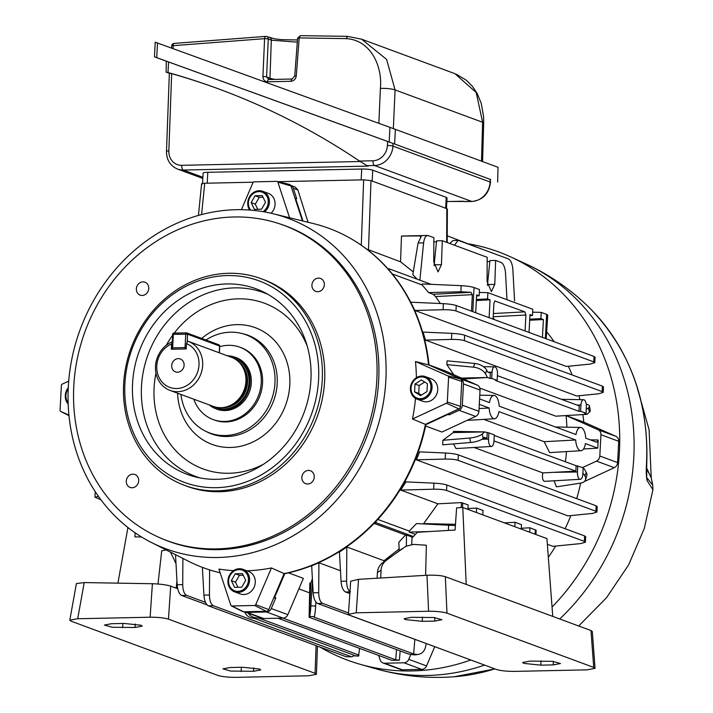 <?xml version="1.0" encoding="UTF-8"?>
<svg xmlns="http://www.w3.org/2000/svg" width="713" height="713" viewBox="0 0 713 713"><rect width="100%" height="100%" fill="white"/><g stroke="black" fill="none" stroke-linecap="round" stroke-linejoin="round"><path stroke-width="1.07" d="M171.69 365.546A6.889 6.123 -69.7 0 0 175.505 371.874A6.889 6.123 -69.7 0 0 184.106 365.288A6.889 6.123 -69.7 0 0 180.282 358.96A6.889 6.123 -69.7 0 0 171.69 365.546M170.006 390.403L213.267 406.392A26.176 23.262 -69.7 0 0 220.985 407.684A26.176 23.262 -69.7 0 0 225.914 407.016L227.331 406.66A25.213 22.397 -69.7 0 0 242.268 366.241L241.422 365.047A26.176 23.262 -69.7 0 0 231.413 357.293L188.152 341.304A26.176 23.262 110.3 0 1 202.67 365.35A26.176 23.262 110.3 0 1 177.724 391.687A26.176 23.262 110.3 0 1 170.006 390.403A26.176 23.262 110.3 0 1 155.487 366.357A26.176 23.262 110.3 0 1 172.154 341.803M225.914 407.016A26.176 23.262 -69.7 0 0 241.422 365.047M209.248 404.913A27.486 24.42 -69.7 0 0 215.781 408.718A27.486 24.42 -69.7 0 0 223.882 410.064A27.486 24.42 -69.7 0 0 249.488 386.963A27.486 24.42 -69.7 0 0 234.835 357.16A27.486 24.42 -69.7 0 0 227.394 355.805M186.476 343.63L186.2 348.942L171.298 349.254L171.583 343.951A23.422 20.811 -69.7 0 0 156.789 365.867A23.422 20.811 -69.7 0 0 176.681 388.532A23.422 20.811 -69.7 0 0 198.998 364.967A23.422 20.811 -69.7 0 0 186.476 343.63L187.813 341.179A26.176 23.262 110.3 0 1 188.152 341.304M171.583 343.951L172.091 342.998M193.802 399.2A38.573 34.277 -69.7 0 0 213.116 419.556A38.573 34.277 -69.7 0 0 224.497 421.454A38.573 34.277 -69.7 0 0 260.423 389.031A38.573 34.277 -69.7 0 0 239.862 347.195A38.573 34.277 -69.7 0 0 228.481 345.306A38.573 34.277 -69.7 0 0 219.684 346.714M215.264 408.522A27.549 24.483 -69.7 0 0 216.939 409.217A27.549 24.483 -69.7 0 0 225.067 410.572A27.549 24.483 -69.7 0 0 250.726 387.417A27.549 24.483 -69.7 0 0 236.039 357.534A27.549 24.483 -69.7 0 0 234.31 356.981M318.586 379.557A107.449 95.48 -69.7 0 0 227.304 275.566A107.449 95.48 -69.7 0 0 124.909 383.692A107.449 95.48 -69.7 0 0 216.191 487.683A107.449 95.48 -69.7 0 0 318.586 379.557M123.616 384.182A110.203 97.931 110.3 0 1 261.145 278.694A110.203 97.931 110.3 0 1 322.258 379.94A110.203 97.931 110.3 0 1 184.729 485.428A110.203 97.931 110.3 0 1 123.616 384.182M132.556 383.532A98.964 87.94 -69.7 0 0 195.986 477.068A98.964 87.94 -69.7 0 0 310.939 379.717A98.964 87.94 -69.7 0 0 264.256 292.375A98.964 87.94 -69.7 0 0 132.556 383.532M180.933 394.441A52.343 46.514 -69.7 0 0 205.308 431.071A52.343 46.514 -69.7 0 0 274.968 382.854A52.343 46.514 -69.7 0 0 241.422 333.372A52.343 46.514 -69.7 0 0 205.941 340.003M213.775 419.788A38.573 34.277 -69.7 0 0 217.75 421.062A38.573 34.277 -69.7 0 0 262.553 383.122A38.573 34.277 -69.7 0 0 244.363 349.076A38.573 34.277 -69.7 0 0 240.513 347.445M261.145 278.694L263.516 279.576A110.203 97.931 110.3 0 1 324.629 380.822A110.203 97.931 110.3 0 1 187.1 486.311L184.729 485.428M73.778 386.179A168.134 149.409 110.3 0 1 278.828 223.57A168.134 149.409 110.3 0 1 376.829 379.708A168.134 149.409 110.3 0 1 162.306 538.805A168.134 149.409 110.3 0 1 73.778 386.179M162.306 538.805L164.061 539.527A168.206 149.472 -69.7 0 0 378.674 380.359A168.206 149.472 -69.7 0 0 280.628 224.167L278.828 223.57M385.858 380.207A176.173 156.557 -69.7 0 0 272.936 213.695A176.173 156.557 -69.7 0 0 68.305 386.99A176.173 156.557 -69.7 0 0 151.406 542.477A176.173 156.557 -69.7 0 0 385.858 380.207M416.365 377.73A179.498 159.507 -69.7 0 0 415.474 361.518L428.549 364.86A180.942 160.79 -69.7 0 0 353.586 240.245A180.942 160.79 -69.7 0 0 313.292 223.552L272.936 213.695M136.352 288.801A6.889 6.123 -69.7 0 0 140.167 295.129A6.889 6.123 -69.7 0 0 148.767 288.533A6.889 6.123 -69.7 0 0 144.944 282.205A6.889 6.123 -69.7 0 0 136.352 288.801M311.92 285.048A6.889 6.123 -69.7 0 0 315.743 291.376A6.889 6.123 -69.7 0 0 324.335 284.781A6.889 6.123 -69.7 0 0 320.52 278.453A6.889 6.123 -69.7 0 0 311.92 285.048M126.272 481.097A6.889 6.123 -69.7 0 0 130.087 487.425A6.889 6.123 -69.7 0 0 138.687 480.829A6.889 6.123 -69.7 0 0 134.864 474.501A6.889 6.123 -69.7 0 0 126.272 481.097M301.849 477.345A6.889 6.123 -69.7 0 0 305.663 483.672A6.889 6.123 -69.7 0 0 314.264 477.086A6.889 6.123 -69.7 0 0 310.44 470.758A6.889 6.123 -69.7 0 0 301.849 477.345M353.853 240.406A180.817 160.683 110.3 0 1 354.12 240.566A180.817 160.683 110.3 0 1 429.03 365.074M426.009 424.11A180.817 160.683 110.3 0 1 284.032 573.822M233.543 570.65A179.498 159.507 -69.7 0 1 218.936 569.063L230.807 605.194A1.31 1.168 -69.7 0 0 231.36 605.863L242.589 611.54A2.754 2.451 -69.7 0 0 243.632 611.781L266.386 611.291A2.754 2.451 -69.7 0 0 268.765 609.562L284.139 573.582A180.942 160.79 -69.7 0 0 425.429 424.378L458.798 408.897A2.754 2.451 -69.7 0 0 460.455 406.357L461.766 381.428A2.754 2.451 -69.7 0 0 460.366 378.951L428.549 364.86M151.406 542.477L188.473 561.238A180.942 160.79 -69.7 0 0 220.165 572.815M246.948 570.801A179.498 159.507 -69.7 0 0 271.421 567.949L284.139 573.582M415.51 398.415A179.498 159.507 -69.7 0 1 412.462 419.012L425.429 424.378M289.576 217.759L277.883 182.154A1.31 1.168 -69.7 0 0 276.831 181.369L254.078 181.86A1.31 1.168 -69.7 0 0 252.946 182.68L241.413 209.675M302.446 220.905L290.966 185.959A2.754 2.451 -69.7 0 0 289.335 184.391L277.107 181.405M412.462 419.012L446.516 403.21A1.31 1.168 -69.7 0 0 447.309 401.998L448.611 377.079A1.31 1.168 -69.7 0 0 447.942 375.903L415.474 361.518M231.36 605.863A1.31 1.168 -69.7 0 0 231.85 605.97L254.603 605.489A1.31 1.168 -69.7 0 0 255.744 604.669L271.421 567.949M68.706 381.107L62.174 384.138A1.31 1.168 -69.7 0 0 61.38 385.35L60.07 410.269A1.31 1.168 -69.7 0 0 60.739 411.446L68.92 415.073M271.1 213.258A12.014 10.677 -69.7 0 0 275.075 204.435A12.014 10.677 -69.7 0 0 268.409 193.401L262.732 191.298A12.014 10.677 -69.7 0 0 247.741 202.795A12.014 10.677 -69.7 0 0 249.648 210.041M264.568 211.913A12.014 10.677 -69.7 0 0 269.398 202.34A12.014 10.677 -69.7 0 0 262.732 191.298M263.017 211.645A11.025 9.795 -69.7 0 0 268.257 202.26A11.025 9.795 -69.7 0 0 258.89 191.601A11.025 9.795 -69.7 0 0 248.391 202.688A11.025 9.795 -69.7 0 0 250.726 210.121M265.494 202.323L262.259 195.603L255.094 195.754L251.154 202.626L254.381 209.355L261.546 209.203L265.494 202.323M263.035 197.207L259.247 197.287L255.299 204.159L257.758 209.283M255.299 204.159L251.154 202.626M259.247 197.287L255.094 195.754M578.68 625.987L606.496 597.752L628.634 564.856L644.302 528.431L652.93 489.724L647.092 480.571C646.308 477.211 646.085 472.371 646.406 466.07L646.459 464.323A211.957 188.348 -69.7 0 0 646.477 463.931A211.957 188.348 -69.7 0 0 590.257 308.622C571.434 289.879 549.955 274.96 525.82 263.846L510.802 256.956A217.652 193.41 -69.7 0 0 469.127 243.926M552.04 607.084A217.652 193.41 -69.7 0 0 619.401 451.917A217.652 193.41 -69.7 0 0 510.802 256.956M320.092 647.11A217.652 193.41 -69.7 0 0 360.225 664.32A217.652 193.41 -69.7 0 0 470.785 659.988M647.092 480.571A8.262 7.959 -53.8 0 0 646.994 477.906L652.734 485.081L651.094 477.291L646.646 468.904M646.727 476.569L646.718 464.662C649.097 402.266 630.274 350.252 590.257 308.622M646.655 468.013L651.227 477.933M586.041 413.255L586.362 407.025A6.31 2.736 88.8 0 0 583.974 399.788A6.31 2.736 88.8 0 0 583.564 399.708A6.31 2.736 88.8 0 0 580.935 405.02L580.605 411.249L586.041 413.255L584.455 413.362L587.049 414.315L555.801 416.178L479.813 388.086M577.753 465.758L577.423 471.988A6.31 2.736 88.8 0 0 579.812 479.225A6.31 2.736 88.8 0 0 580.32 479.305A6.31 2.736 88.8 0 0 582.86 474.002L583.181 467.764L576.122 465.723L494.261 435.465M474.074 447.488L542.816 472.897C542.005 477.371 542.495 480.188 544.286 481.337L580.32 479.305M590.319 439.85L598.18 439.983L596.852 442.265L585.721 438.147A11.649 5.044 88.8 0 0 581.309 427.568A11.649 5.044 88.8 0 0 580.542 427.426A11.649 5.044 88.8 0 0 575.988 434.547L499.198 406.169A11.649 5.044 88.8 0 0 494.786 395.59A11.649 5.044 88.8 0 0 494.02 395.448A11.649 5.044 88.8 0 0 489.457 402.569L479.573 398.915M425.902 424.654L447.942 414.422L449.128 414.868L459.003 410.287A5.508 4.893 -69.7 0 0 462.336 405.189L463.45 383.906A5.508 4.893 -69.7 0 0 460.643 378.951L450.046 374.343A203.187 180.558 110.3 0 1 450.046 374.378M448.022 413.896A203.187 180.558 110.3 0 1 447.942 414.422M450.046 374.343L429.021 365.029M389.245 270.307L389.316 268.881L388.024 268.908M303.007 221.039L295.547 198.321L296.733 198.758L293.293 188.285A5.508 4.893 -69.7 0 0 290.681 185.362M295.013 198.276A203.187 180.558 110.3 0 1 295.547 198.321M244.675 611.754A5.508 4.893 -69.7 0 0 245.441 612.128A5.508 4.893 -69.7 0 0 247.063 612.405L266.502 611.986A5.508 4.893 -69.7 0 0 271.27 608.528L275.815 597.877L274.63 597.441A203.187 180.558 110.3 0 1 273.908 597.539M274.63 597.441L284.781 573.671M374.717 522.745L376.018 522.718L376.09 521.292M417.052 279.131L412.827 274.612L418.076 242.981L421.472 235.95L401.481 236.039L400.554 261.814L366.535 249.006M413.273 271.92L400.554 261.814M340.466 570.721L318.916 562.753L318.693 592.663C318.854 598.448 320.155 602.022 322.606 603.385L317.641 603.492C315.164 602.129 313.667 598.555 313.159 592.779L311.679 565.872L318.916 562.753M312.383 578.698L310.913 582.922A179.079 159.133 110.3 0 1 309.816 583.127L309.112 617.262L408.674 654.062L413.469 654.801L416.169 654.347A11.025 9.028 80.3 0 0 418.593 654.329A11.025 9.028 80.3 0 0 425.572 646.744L426.214 643.625M399.271 550.73L398.808 542.263L405.528 535.008L374.093 523.387M288.515 572.86L303.373 578.35L287.856 614.659A5.508 4.893 110.3 0 1 283.097 618.118L266.502 611.986M309.611 592.86L298.872 588.885M349.842 593.581L345.529 591.986C343.051 590.622 341.554 587.057 341.046 581.282L339.441 552.12L346.83 546.969L346.58 581.157C346.741 586.942 348.042 590.516 350.493 591.879M399.173 548.921L384.022 560.721L346.83 546.969M453.807 374.699L446.837 364.61L447.131 360.823L474.733 363.461A11.025 6.346 18.5 0 1 486.703 370.136L485.464 373.835L487.487 377.516L490.072 378.478L490.357 373.033L487.772 372.079L486.703 370.136M464.359 340.662L602.129 391.58L603.198 392.408L598.572 393.799L576.63 395.965L425.501 340.11L423.067 332.089L451.784 333.354C457.461 333.675 461.748 334.299 464.644 335.226L464.359 340.662C461.463 339.762 457.167 339.352 451.463 339.424L425.501 340.11M440.384 303.524L435.563 296.572L433.21 294.291L428.611 292.588L422.167 284.977L392.293 273.935M429.012 364.904L445.135 370.858L477.238 385.082A5.508 4.893 110.3 0 1 480.045 390.038L463.45 383.906M566.033 415.572A179.079 159.133 110.3 0 1 566.924 427.185M583.804 422.123L566.077 415.563L598.136 429.77L615.916 436.338L583.804 422.123A179.079 159.133 -69.7 0 0 582.833 414.565M579.945 399.645A179.079 159.133 -69.7 0 0 578.974 395.733M572.138 374.958A179.079 159.133 -69.7 0 0 568.368 366.25M554.179 341.723A179.079 159.133 -69.7 0 0 546.541 331.741M410.706 302.205L443.379 303.658C449.056 303.97 453.343 304.594 456.24 305.521L455.955 310.957L593.724 361.883L594.794 362.712L590.168 364.093L566.389 366.446L414.921 310.458L412.132 305.048M247.063 612.405L263.658 618.536L283.097 618.118M462.336 405.189L478.922 411.33L480.045 390.038M506.988 299.71L505.526 273.141C505.018 267.366 503.521 263.792 501.043 262.429L495.642 260.432L494.777 284.389L491.4 291.599L487.077 281.537L487.202 257.313L442.301 240.718L441.445 264.675L438.067 271.885L433.745 261.823L433.869 237.598L427.666 235.468L401.74 236.021M428.468 235.602C425.964 235.13 424.351 237.545 423.611 242.866L419.868 280.173M487.184 261.591L489.831 261.528M487.425 285.414L489.929 260.557L495.642 260.432M545.365 338.461L546.63 314.362L541.22 312.365L540.9 318.622L543.386 319.54L542.45 337.383M422.167 284.977L422.221 283.943L461.195 285.672C466.872 285.993 471.159 286.608 474.047 287.544L472.79 311.634M475.705 312.713L476.64 294.87L479.127 295.788L479.457 289.54L474.047 287.544M479.305 292.455L487.888 292.651L532.789 309.255L532.459 315.502L529.973 314.585L529.037 332.427M532.638 312.169L541.22 312.365M546.63 314.362L547.7 315.119L547.415 320.636M415.394 534.367L409.217 532.085L409.271 531.06L416.508 523.565L455.402 525.588M429.52 531.55L409.217 532.085M529.706 532.219L529.937 527.789L536.14 530.187L535.918 534.509M412.675 537.281L406.472 534.991L406.392 546.006M453.53 443.923L456.044 448.575L491.426 446.445A6.31 2.736 88.8 0 0 493.966 441.142L494.287 434.912L488.86 432.907L484.635 431.909L482.309 433.985L483.12 438.442L484.35 437.345L486.943 438.308L487.229 432.862M483.12 438.442A11.025 3.449 169.7 0 1 470.589 442.479L442.728 444.832L442.871 440.295L453.281 432.577A179.079 159.133 110.3 0 0 453.513 431.383L484.635 431.909L453.281 432.577M554.144 480.874L556.443 486.863L580.534 483.12A11.025 6.346 -161.5 0 0 585.498 479.804A11.025 6.346 -161.5 0 0 584.981 476.088L583.911 474.145L582.869 473.762M458.085 460.322L595.854 511.239L596.924 512.068L592.298 513.458L567.94 515.864L416.374 459.84L419.645 451.873L445.509 453.013C451.195 453.334 455.482 453.958 458.37 454.885L458.085 460.322C455.188 459.422 450.892 459.012 445.197 459.083L416.374 459.84M478.922 411.33A5.508 4.893 110.3 0 1 475.598 416.419L441.926 432.042L425.616 426.009M377.819 519.429L409.271 531.06M455.482 524.313L423.665 523.592L437.898 503.824L400.706 490.072L405.938 481.899L433.976 483.147C439.654 483.459 443.941 484.082 446.837 485.009L446.552 490.446C443.655 489.555 439.36 489.136 433.656 489.207L400.706 490.072M446.552 490.446L584.312 541.372L585.391 542.201L580.756 543.582L552.914 546.336L547.352 544.277M548.324 557.281A179.079 159.133 -69.7 0 0 555.685 546.06M565.106 528.725A179.079 159.133 -69.7 0 0 570.855 515.579M576.71 498.619A179.079 159.133 -69.7 0 0 580.596 483.298L581.318 482.968M566.487 451.587A179.079 159.133 110.3 0 1 565.4 461.766M479.074 408.558L489.18 408.005A11.649 5.044 88.8 0 0 494.519 418.727A11.649 5.044 88.8 0 0 498.913 411.606L575.703 439.992L544.171 441.695L549.634 452.595L581.042 450.714A11.649 5.044 88.8 0 0 585.435 443.584L597.752 448.138L583.528 448.985M544.171 441.695L483.779 419.378M580.605 411.249L578.965 411.33L579.25 405.893L497.398 375.635M578.965 411.33L495.562 380.501L497.148 380.394L497.469 374.165A6.31 2.736 88.8 0 0 494.67 366.847A6.31 2.736 88.8 0 0 492.041 372.159L491.712 378.389L497.148 380.394M542.816 472.897L575.837 471.159L493.975 440.901M575.837 471.159L576.122 465.723M483.049 438.513L486.943 438.308M588.555 407.783A11.025 3.449 -10.3 0 0 589.464 406.018L590.275 410.474A11.025 3.449 169.7 0 1 589.366 412.239L588.555 407.783L587.334 408.879L586.291 408.496M589.366 412.239L587.049 414.315M583.154 468.325L584.197 468.708L586.22 472.389A11.025 6.346 18.5 0 1 586.737 476.106L585.498 479.804M582.842 474.207L583.911 474.145M489.18 408.005L479.288 404.351M400.162 650.916L399.387 660.185L391.936 660.345L277.99 618.224M399.387 660.185L395.715 659.801L282.954 618.126M575.703 439.992A11.649 5.044 88.8 0 0 581.042 450.714M598.18 439.983L597.752 448.138M414.859 639.427L413.638 653.955L416.169 654.347M353.452 655.006A11.025 0.766 -86.4 0 0 353.684 655.8A11.025 0.766 -86.4 0 0 353.808 655.675L358.559 655.978L359.575 648.384M359.013 655.122L259.452 618.323L254.648 617.574L251.947 618.028L254.488 618.421L354.049 655.229L353.808 655.675M259.532 617.342L259.452 618.323L259.505 617.324M413.638 653.955L314.076 617.155L314.317 616.7L309.567 616.397L309.112 617.262L310.913 582.922M491.712 378.389L490.072 378.478M463.397 378.951L487.487 377.516L461.418 378.077M514.581 300.877L512.861 269.594C512.353 263.819 510.865 260.254 508.378 258.89L458.851 240.584L458.058 240.441L454.448 245.21M449.751 243.472L453.04 240.531L458.058 240.441M482.977 249.497L447.229 235.834M437.898 503.824L461.463 502.585L468.165 504.956L467.933 509.385M476.364 512.504L476.596 508.075L483.049 510.463L482.817 514.884M514.822 526.711L515.053 522.29L521.497 524.67L521.265 529.099M433.852 241.876L436.499 241.814M434.083 265.699L436.588 240.842L442.301 240.718M489.118 317.668L490.045 299.825L487.558 298.907L487.888 292.651M495.009 300.877L493.913 303.194L493.075 319.139M493.369 313.524L524.875 311.866L494.795 300.948M524.875 311.866L525.909 315.021L493.2 316.741M525.08 330.966L525.909 315.021M207.046 604.874L181.646 595.489C179.168 594.125 177.671 590.551 177.163 584.776L175.514 554.678M384.022 560.721L383.95 561.764M529.937 527.789L521.31 528.244M476.596 508.075L467.978 508.529M504.367 522.852L515.053 522.29M433.21 294.291L470.936 292.312L460.874 291.742L428.611 292.588M593.724 361.883L594.009 356.447L456.24 305.521M594.009 356.447L595.079 357.195L594.794 362.712M446.659 242.331L446.837 208.659L370.983 180.612L368.487 249.96M401.481 236.039L402.542 236.155L401.481 236.039M98.447 496.382L94.945 497.184L100.889 499.733M456.062 654.552L317.641 603.492M348.523 612.966L322.606 603.385M346.153 656.744L351.928 656.78L346.153 656.744L208.392 605.827C205.905 604.464 204.417 600.89 203.909 595.114L202.385 567.37M351.126 656.637L213.356 605.72L208.392 605.827M351.928 656.78L353.88 655.808M209.622 569.892L209.444 594.999C209.595 600.783 210.905 604.357 213.356 605.72M205.478 602.351L186.619 595.382L181.646 595.489M182.893 558.413L182.706 584.66C182.858 590.444 184.159 594.018 186.619 595.382M95.239 491.667L94.945 497.184M455.955 310.957C453.058 310.066 448.762 309.656 443.067 309.727L414.921 310.458M602.129 391.58L602.414 386.143L464.644 335.226M602.414 386.143L603.483 386.892L603.198 392.408M595.854 511.239L596.139 505.802L458.37 454.885M596.139 505.802L597.218 506.551L596.924 512.068M584.312 541.372L584.598 535.926L446.837 485.009M584.598 535.926L585.676 536.684L585.391 542.201M442.871 440.295L469.778 438.023A11.025 3.449 -10.3 0 0 482.309 433.985M485.464 373.835A11.025 6.346 -161.5 0 0 473.494 367.159L446.837 364.61M248.258 613.171A11.025 9.028 80.3 0 0 254.648 617.574M251.947 618.028A11.025 9.028 -99.7 0 1 244.541 611.763M315.895 602.066L315.636 606.112A11.025 0.766 93.6 0 1 314.317 616.7M309.567 616.397A11.025 0.766 -86.4 0 0 310.886 605.809L312.499 580.801M361.295 245.219L363.648 179.845L278.204 181.672L361.161 179.899L361.732 169.026A8.262 1.257 3 0 1 372.739 170.175L446.222 197.341A8.262 1.257 3 0 1 447.024 197.929L446.472 208.517M202.554 183.41L203.089 173.188A8.262 1.257 3 0 1 207.786 172.305L207.216 183.188L253.275 182.207L204.729 183.241L201.592 214.56M290.681 185.353L295.155 187.011L297.9 189.988L308.069 222.278M363.648 179.845L370.983 180.612M446.837 208.659L447.372 209.043L447.194 242.527M202.136 184.221C201.021 183.687 201.886 183.357 204.729 183.241M263.658 618.536A5.508 4.893 110.3 0 1 262.036 618.26L245.441 612.128M493.146 317.748L494.448 319.647M547.397 320.547L546.176 338.764M471.498 311.162L472.363 294.647L435.563 296.572M461.204 507.567L461.463 502.585M476.346 300.521L490.045 299.825M476.4 299.496L487.558 298.907M479.127 295.788L476.578 295.966M529.679 320.235L543.386 319.54M529.732 319.21L540.9 318.622M532.459 315.502L529.919 315.672M589.464 406.018A11.025 3.449 -10.3 0 0 586.246 404.253M358.559 655.978A11.025 0.766 93.6 0 1 358.434 656.103L353.684 655.8M418.593 654.329L415.893 654.792A11.025 9.028 -99.7 0 1 413.469 654.801M584.205 481.623L614.267 467.675L596.496 461.106A5.508 4.893 -69.7 0 0 599.82 456.008L600.934 434.725A5.508 4.893 -69.7 0 0 598.136 429.77M582.592 467.55L596.496 461.106M599.82 456.008L617.601 462.585L618.715 441.294L600.934 434.725M378.656 655.443L380.145 659.962A5.508 4.893 -69.7 0 0 382.934 662.947A5.508 4.893 -69.7 0 0 384.557 663.224L403.995 662.805A5.508 4.893 -69.7 0 0 408.754 659.347L426.534 665.924L434.716 646.762M408.754 659.347L410.866 654.4M384.557 663.224L402.337 669.792L421.766 669.373L403.995 662.805M488.86 432.907L488.53 439.137A6.31 2.736 88.8 0 0 491.426 446.445M405.528 535.008L406.472 534.991M470.936 292.312L472.363 294.647M413.38 536.524L376.018 522.718M431.151 284.344L389.316 268.881M615.916 436.338A5.508 4.893 110.3 0 1 618.715 441.294M617.601 462.585A5.508 4.893 110.3 0 1 614.267 467.675M402.337 669.792A5.508 4.893 110.3 0 1 400.706 669.525L382.934 662.947M426.534 665.924A5.508 4.893 110.3 0 1 421.766 669.373M449.35 413.282A203.187 180.558 110.3 0 1 449.128 414.868M275.815 597.877A203.187 180.558 110.3 0 1 273.64 598.154M127.939 527.513L117.903 583.145M141.548 536.978L134.9 536.871L135.176 532.843M166.084 549.901L161.699 550.864L158.001 584.009M77.699 618.741L69.803 620.167L76.398 583.59L84.214 582.574L77.699 618.741L150.131 617.208L152.404 583.733L84.214 582.574M152.404 583.733C160.247 584 166.343 584.794 170.701 586.131L177.697 588.715M317.463 646.138L316.42 674.311L308.604 675.79L236.261 677.35C228.365 677.377 222.242 676.735 217.884 675.434L71.131 621.192L69.803 620.167M170.701 586.131L168.455 619.142L315.075 673.33L316.1 645.639M253.498 671.289L260.735 669.953L259.496 669.026L242.563 667.252L230.139 667.52L222.919 668.865L230.754 671.067L253.498 671.289L253.819 667.849M134.971 627.485L142.208 626.139L140.978 625.221L124.035 623.438L111.62 623.706L104.392 625.06L112.235 627.262L134.971 627.485L135.292 624.035M176.191 588.163L176.949 580.792M176.004 563.662L170.532 552.156M316.42 674.311L315.075 673.33M168.455 619.142C164.097 617.832 157.992 617.191 150.131 617.208M166.699 61.282L393.059 143.438L392.916 146.094L490.107 182.02L490.25 179.364L393.059 143.438M490.25 179.364L490.508 182.314A4.135 0.624 3 0 0 490.107 182.02A19.287 17.139 -69.7 0 1 471.73 201.431L374.539 165.505L367.088 165.666L359.504 161.058A837.374 744.105 -69.7 0 0 218.891 89.018A837.374 744.105 -69.7 0 0 168.018 72.521L166.129 72.165L169.346 73.35M207.786 172.305L361.732 169.026M202.875 177.287L183.294 170.05L368.273 166.102L367.088 165.666M446.837 201.494L471.73 201.431A4.135 1.791 88.8 0 0 472.033 201.476L464.279 201.583M219.488 89.241A837.374 744.105 -69.7 0 0 171.664 73.653L168.847 150.906A15.151 13.467 -69.7 0 0 181.735 165.318L360.181 161.503M446.454 208.811A8.262 1.257 -177 0 0 445.652 208.214L446.222 197.341M372.739 170.175L372.168 181.057L445.652 208.214M169.765 73.279L171.664 73.653M166.289 61.131L166.129 72.165M490.66 179.533L389.182 141.994L154.454 56.808L155.22 42.165M497.656 182.073L498.013 167.27L497.656 182.073M166.289 61.184L154.864 56.969M155.63 42.325L389.949 127.351L498.013 167.27M378.853 123.358L380.394 88.376C382.56 67.289 371.509 40.115 346.179 38.618L299.175 37.923L296.287 75.854L294.727 76.131L297.615 38.199L300.342 35.65L347.454 36.345L361.625 39.188L386.598 59.402L395.073 89.918L482.612 122.271L476.222 92.53L454.894 73.662L361.607 39.188L347.454 36.345M265.913 36.425A2.754 2.451 110.3 0 1 266.733 36.559A2.754 2.754 0 0 0 265.673 36.39A2.754 1.185 87.9 0 0 265.673 36.39A2.754 1.185 87.9 0 0 264.594 38.662L173.223 45.668L173.001 48.618M297.312 42.147L271.332 40.178L268.257 39.046L266.582 76.951L269.951 78.198A15.757 2.389 -177 0 0 275.093 79.384M268.56 79.535L268.685 79.517A2.754 1.194 -91.2 0 1 268.881 79.553L266.582 76.951A2.754 0.481 2.5 0 0 262.919 76.567C263.079 79.785 264.621 81.523 267.562 81.79A2.754 1.194 -91.2 0 1 268.685 79.517L292.125 79.018A2.754 1.194 -91.2 0 1 292.33 79.054M171.664 45.944L173.223 45.668A2.754 1.15 83.3 0 1 174.088 43.413A2.754 2.754 0 0 0 171.664 45.944L171.503 48.065M262.919 76.567L264.594 38.662A2.754 0.481 2.5 0 1 268.257 39.046A2.754 2.451 110.3 0 0 266.733 36.559L274.657 38.832L281.537 39.661L297.481 39.955M411.677 544.411L412.016 537.985L417.355 532.272L455.099 530.035L456.605 507.843L462.773 507.478L466.222 584.419M377.079 578.225L377.444 572.512C377.792 568.332 379.601 565.008 382.854 562.557L405.92 546.283L413.469 544.402L426.347 545.213L425.616 575.338M462.773 507.478L546.924 538.582L552.744 616.397M446.971 613.162C442.613 611.861 436.49 611.228 428.593 611.246L356.25 612.806L348.434 614.276L350.68 581.22L358.523 579.33L426.989 575.257C434.868 574.954 440.982 575.436 445.34 576.701L446.971 613.162L593.724 667.404L590.97 630.533L445.34 576.701M590.97 630.533L592.307 631.513L595.061 668.348L593.724 667.404M595.061 668.348L587.164 669.855L514.724 671.388C506.863 671.405 500.758 670.764 496.4 669.462L349.78 615.266L348.434 614.276M411.356 617.306L404.119 618.679L405.358 619.57L422.292 621.344L434.716 621.085L441.935 619.722L434.074 617.529L411.356 617.306M529.884 661.111L522.647 662.484L523.877 663.384L540.819 665.158L553.235 664.89L560.463 663.527L552.602 661.334L529.884 661.111M402.07 548.716L386.277 560.418C383.068 562.842 381.321 566.131 381.045 570.266L377.444 572.512M380.689 578.011L381.045 570.266M68.27 387.729A12.014 10.677 -69.7 0 0 68.172 404.004M68.216 388.852A11.025 9.795 -69.7 0 0 68.127 402.658M234.595 591.843L240.272 593.947A12.014 10.677 -69.7 0 0 255.263 582.45A12.014 10.677 -69.7 0 0 248.605 571.416L242.919 569.313A12.014 10.677 -69.7 0 0 227.928 580.81A12.014 10.677 -69.7 0 0 234.595 591.843A12.014 10.677 -69.7 0 0 249.586 580.346A12.014 10.677 -69.7 0 0 242.919 569.313M228.579 580.703A11.025 9.795 -69.7 0 0 237.937 591.371A11.025 9.795 -69.7 0 0 248.445 580.275A11.025 9.795 -69.7 0 0 239.078 569.616A11.025 9.795 -69.7 0 0 228.579 580.703M231.342 580.64L234.568 587.36L241.743 587.209L245.682 580.337L242.456 573.617L235.281 573.769L231.342 580.64L235.495 582.173L237.946 587.289M243.222 575.222L239.434 575.302L235.495 582.173M239.434 575.302L235.281 573.769M417.069 399.155L422.747 401.259A12.014 10.677 -69.7 0 0 426.294 401.847A12.014 10.677 -69.7 0 0 437.479 391.749A12.014 10.677 -69.7 0 0 431.08 378.719L425.394 376.624A12.014 10.677 -69.7 0 0 421.855 376.036A12.014 10.677 -69.7 0 0 410.661 386.125A12.014 10.677 -69.7 0 0 417.069 399.155A12.014 10.677 -69.7 0 0 420.608 399.743A12.014 10.677 -69.7 0 0 431.802 389.646A12.014 10.677 -69.7 0 0 425.394 376.624M420.42 398.674A11.025 9.795 -69.7 0 0 430.919 387.587A11.025 9.795 -69.7 0 0 421.552 376.919A11.025 9.795 -69.7 0 0 411.053 388.006A11.025 9.795 -69.7 0 0 420.42 398.674M420.572 395.653L426.989 391.589L427.399 383.737L421.401 379.949L414.984 384.004L414.574 391.856L420.572 395.653M424.69 382.025L419.137 385.537L418.718 393.389L421.436 395.1M418.718 393.389L414.574 391.856M419.137 385.537L414.984 384.004M222.082 407.631A25.213 22.397 -69.7 0 0 223.525 407.649A25.213 22.397 -69.7 0 0 246.11 389.779A25.213 22.397 -69.7 0 0 238.917 362.088M213.909 406.615A26.31 23.377 -69.7 0 0 223.944 408.914A26.31 23.377 -69.7 0 0 248.703 385.421A26.31 23.377 -69.7 0 0 232.046 357.543M219.221 352.792L219.577 346.028L187.572 334.201L187.145 342.4M219.568 346.215L219.577 346.028A1.381 1.221 -69.7 0 0 218.811 344.762L186.815 332.935A1.381 1.221 -69.7 0 1 187.572 334.201L173.33 334.272L172.617 347.873L185.032 347.605L185.745 334.005A1.381 0.597 -91.2 0 1 186.307 332.855L173.892 333.114A1.381 0.597 88.8 0 1 173.99 333.131L186.209 332.873M172.68 334.522L171.967 348.113A1.381 1.221 -69.7 0 0 172.457 349.236A1.381 1.381 0 0 1 171.833 348.015L172.617 347.873A1.381 0.597 -91.2 0 0 172.885 349.227M186.262 347.677L185.032 347.605A1.381 0.597 88.8 0 0 185.3 348.96M172.546 334.424L173.33 334.272A1.381 0.597 88.8 0 1 173.892 333.114A1.381 1.381 0 0 0 172.546 334.424M186.815 332.935A1.381 1.221 -69.7 0 0 186.405 332.873A1.381 0.597 -91.2 0 0 186.307 332.855A1.381 1.381 0 0 1 186.815 332.935M268.026 294.407A97.984 87.075 -69.7 0 0 141.477 386.482A97.984 87.075 -69.7 0 0 200.175 477.977M155.969 373.157A88.359 78.519 -69.7 0 0 154.088 387.747A88.359 78.519 -69.7 0 0 263.578 464.199M177.599 393.211A62.218 55.293 -69.7 0 0 233.231 447.336A62.218 55.293 -69.7 0 0 289.799 384.851A62.218 55.293 -69.7 0 0 261.172 330.315A62.218 55.293 -69.7 0 0 201.681 338.434M205.308 431.071L207.198 432.025A52.593 46.728 -69.7 0 0 277.188 383.585A52.593 46.728 -69.7 0 0 243.481 333.88L241.422 333.372M277.883 182.154L290.966 185.959M446.516 403.21L458.798 408.897M447.942 375.903L460.366 378.951M447.309 401.998L460.455 406.357M448.611 377.079L461.766 381.428M255.744 604.669L268.765 609.562M231.85 605.97L243.632 611.781M254.603 605.489L266.386 611.291M60.739 411.446L68.974 415.617L60.694 411.428M307.223 346.108A88.359 78.519 -69.7 0 0 174.23 333.105M172.493 335.449A88.359 78.519 -69.7 0 0 166.272 345.279M494.884 668.901L454.19 676.753C427.693 678.74 401.677 676.111 376.116 668.856A216.395 192.287 -69.7 0 0 484.537 665.077M559.696 618.973A216.395 192.287 -69.7 0 0 633.786 457.675A216.395 192.287 -69.7 0 0 525.82 263.846M454.19 676.753A211.957 188.348 -69.7 0 0 494.831 668.883M580.935 405.02L577.04 405.073M535.106 534.215L535.338 529.786M584.981 476.088L586.22 472.389M395.715 659.801L396.571 649.588M462.764 502.959L462.523 507.496M349.958 591.897L345.529 591.986M475.598 416.419L459.003 410.287M460.643 378.951L477.238 385.082M271.27 608.528L287.856 614.659M297.9 189.988L293.293 188.285M420.438 236.876L420.563 235.629M487.532 284.54L494.777 284.389M434.19 264.826L441.445 264.675M577.423 471.988L553.101 472.354M488.53 439.137L482.041 439.235M492.041 372.159L488.147 372.213M423.611 242.866L418.076 242.981M460.874 291.742L461.195 285.672M443.067 309.727L443.379 303.658M451.463 339.424L451.784 333.354M473.494 367.159L474.733 363.461M470.589 442.479L469.778 438.023M445.197 459.083L445.509 453.013M433.656 489.207L433.976 483.147M448.361 530.427L448.646 524.991M341.046 581.282L346.58 581.157M313.159 592.779L318.693 592.663M310.886 605.809L315.636 606.112M203.909 595.114L209.444 594.999M177.163 584.776L182.706 584.66M241.074 671.557L241.466 667.27M122.547 627.743L122.939 623.465M181.735 165.318A4.135 1.791 -91.2 0 0 183.294 170.05A19.287 17.139 110.3 0 1 177.608 169.106L202.813 178.419M359.504 161.058L372.979 160.764A15.151 13.467 -69.7 0 0 387.417 145.514L387.631 141.459M168.571 61.951L168.018 72.521M387.417 145.514A4.135 0.624 3 0 1 392.916 146.094A19.287 17.139 110.3 0 1 374.539 165.505A4.135 1.791 88.8 0 1 372.979 160.764M169.355 73.091L166.494 151.414A4.135 0.66 2.1 0 1 168.847 150.906M380.394 88.376C386.696 88.26 391.58 88.768 395.073 89.918L393.353 128.652M481.489 161.227L482.612 122.271L483.69 122.992L483.566 116.593L481.257 103.438L477.193 93.528L472.461 86.389L466.311 80.195L456.32 74.223M267.562 81.79L291.002 81.291C293.979 80.899 295.743 79.081 296.287 75.854M270.209 79.491A2.754 2.451 110.3 0 1 269.951 78.198L271.332 40.178A2.754 2.451 -69.7 0 0 269.808 37.7M346.179 38.618L347.632 36.381M297.882 38.413L299.175 37.923L300.342 35.65M291.002 81.291A2.754 1.194 -91.2 0 1 292.125 79.018L294.727 76.131M174.337 43.448A2.754 1.15 83.3 0 0 174.088 43.413L265.673 36.39M395.376 129.338L394.61 143.981M389.182 141.994L389.949 127.351M157.502 42.994L156.735 57.628M428.593 611.246L426.989 575.257M358.523 579.33L356.25 612.806M422.292 621.344L422.417 617.066M434.716 621.085L434.814 617.61M540.819 665.158L540.944 660.88M553.235 664.89L553.333 661.423M382.854 562.557L386.277 560.418M237.643 358.202L234.835 357.16M218.588 409.752L215.781 408.718M218.811 344.762A1.381 1.381 0 0 1 219.711 346.126L219.363 352.837M214.417 420.037L213.116 419.556M241.163 347.686L239.862 347.195M354.12 240.566L353.586 240.245M376.116 668.856L360.225 664.32M652.93 489.724L652.734 485.081M635.934 383.184L649.088 429.734L651.254 478.066M583.564 399.708L561.479 399.325M494.02 395.448L479.769 395.198M580.542 427.426L555.534 426.989M198.437 215.415L201.601 183.82M494.519 418.727L467.051 420.385M494.67 366.847L483.423 366.66M140.078 536.069L140.033 536.951M446.837 201.556L463.245 201.209M166.494 151.414C166.548 159.97 170.247 165.862 177.608 169.106M472.033 201.476C482.799 200.103 488.966 193.722 490.508 182.314M482.576 161.637L483.69 122.992"/></g></svg>
